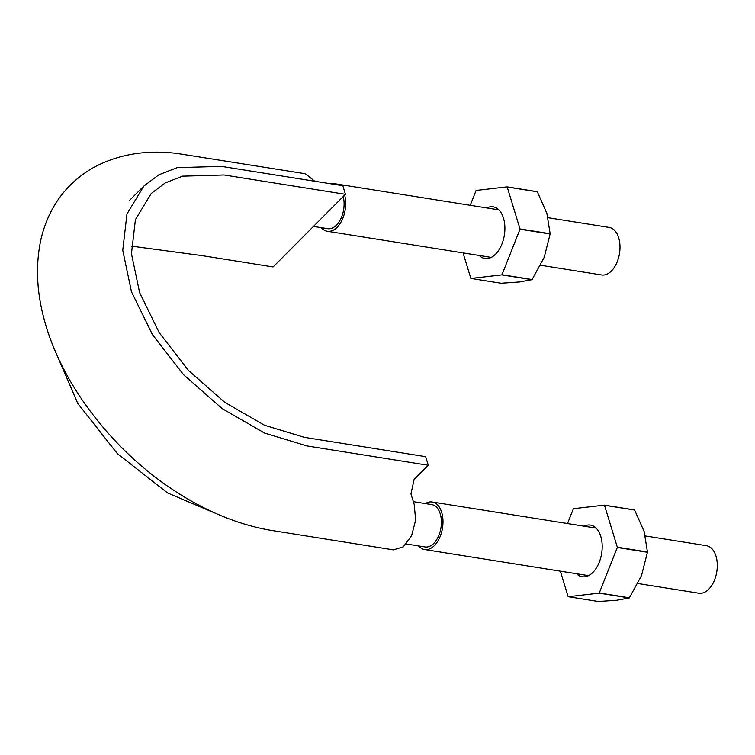 <?xml version="1.0" encoding="UTF-8"?>
<svg xmlns="http://www.w3.org/2000/svg" width="755" height="755" viewBox="0 0 755 755"><rect width="100%" height="100%" fill="white"/><g stroke="black" fill="none" stroke-linecap="round" stroke-linejoin="round"><path stroke-width="1.13" d="M131.276 246.111L201.896 255.605L273.112 266.949L345.45 194.318L224.093 174.981L182.559 176.16L165.326 182.88L151.217 193.497L135.409 219.648L131.455 253.755L139.637 292.647L159.277 332.785L188.523 370.478L224.716 402.292L264.505 425.244L304.303 437.334L425.66 456.662L428.293 465.269L414.108 479.5L410.956 493.912L414.24 504.661L415.646 520.12L411.579 535.786L403.302 546.865L393.364 549.857L269.441 530.095C239.09 524.631 209.041 512.551 179.284 493.855C116.261 454.416 64.147 388.315 45.715 324.82C36.589 294.29 35.089 265.439 41.204 238.25C48.792 207.389 65.704 184.116 91.95 168.412C117.11 154.464 145.583 149.49 177.387 153.491L305.407 173.754L314.76 181.247M428.293 465.269L306.926 445.931L264.533 433.049L222.121 408.587L183.559 374.697L152.397 334.531L131.464 291.76L122.754 250.32L126.963 213.976L143.809 186.117L158.843 174.792L177.208 167.638L221.46 166.383L342.827 185.711L345.45 194.318M54.653 349.678L77.765 403.425L117.327 453.604L167.667 492.996L221.536 515.873M343.214 196.564A21.451 12.75 99.1 0 1 336.466 225.141A21.451 12.75 99.1 0 1 327.698 228.689L313.467 226.424M413.315 501.65L431.747 504.585A21.451 12.75 99.1 0 1 441.364 520.506A21.451 12.75 99.1 0 1 433.766 543.402A21.451 12.75 99.1 0 1 424.999 546.95L406.369 543.987M425.348 503.566A24.066 14.298 99.1 0 1 432.162 501.999A24.066 14.298 99.1 0 1 442.949 519.865A24.066 14.298 99.1 0 1 434.427 545.554A24.066 14.298 99.1 0 1 424.593 549.536A24.066 14.298 99.1 0 1 418.6 545.931M645.365 535.956L706.463 545.695A24.066 14.298 99.1 0 1 717.25 563.56A24.066 14.298 99.1 0 1 708.728 589.249A24.066 14.298 99.1 0 1 698.894 593.232L637.928 583.521M344.657 195.111A24.066 14.298 99.1 0 1 337.126 227.293A24.066 14.298 99.1 0 1 327.293 231.275A24.066 14.298 99.1 0 1 321.3 227.67M331.379 183.89A24.066 14.298 99.1 0 1 334.861 183.739A24.066 14.298 99.1 0 1 338.127 184.966M548.064 217.704L609.162 227.434A24.066 14.298 99.1 0 1 619.949 245.3A24.066 14.298 99.1 0 1 611.427 270.988A24.066 14.298 99.1 0 1 601.593 274.971L540.627 265.26M463.051 252.906L470.827 278.34A51.274 30.464 -80.9 0 0 470.96 278.453L501.084 283.257L519.638 281.964L531.945 279.69A51.274 30.464 -80.9 0 0 532.096 279.539L501.971 274.735L519.997 229.218A51.274 30.464 -80.9 0 0 520.016 228.944L507.19 186.995A51.274 30.464 -80.9 0 0 507.058 186.872L476.197 190.439A51.274 30.464 -80.9 0 0 476.046 190.59L470.223 205.303M519.997 229.218L550.131 234.012L544.232 257.276L532.096 279.539M507.19 186.995L537.315 191.798L546.856 213.269L550.15 233.748L520.016 228.944M479.208 255.473A26.161 15.544 -80.9 0 0 497.573 251.887A26.161 15.544 -80.9 0 0 503.123 217.053A26.161 15.544 -80.9 0 0 490.542 206.776A26.161 15.544 -80.9 0 0 486.777 207.936M470.96 278.453L501.82 274.886A51.274 30.464 -80.9 0 0 501.971 274.735M531.945 279.69L501.82 274.886M537.315 191.798A51.274 30.464 -80.9 0 0 537.183 191.676L507.058 186.872M560.352 571.158L568.128 596.592A51.274 30.464 -80.9 0 0 568.26 596.714L598.385 601.509L616.939 600.225L629.245 597.951A51.274 30.464 -80.9 0 0 629.396 597.8L599.272 592.996L617.297 547.479A51.274 30.464 -80.9 0 0 617.316 547.205L604.491 505.255A51.274 30.464 -80.9 0 0 604.359 505.133L573.498 508.7A51.274 30.464 -80.9 0 0 573.347 508.851L567.524 523.564M617.297 547.479L647.431 552.273L641.533 575.537L629.396 597.8M604.491 505.255L634.615 510.05L644.157 531.529L647.45 552.009L617.316 547.205M576.509 573.734A26.161 15.544 -80.9 0 0 594.874 570.148A26.161 15.544 -80.9 0 0 600.423 535.314A26.161 15.544 -80.9 0 0 587.852 525.036A26.161 15.544 -80.9 0 0 584.077 526.197M568.26 596.714L599.121 593.147A51.274 30.464 -80.9 0 0 599.272 592.996M629.245 597.951L599.121 593.147M634.615 510.05A51.274 30.464 -80.9 0 0 634.483 509.936L604.359 505.133M143.809 186.117L129.624 200.349M596.11 528.113L432.162 501.999M588.541 575.65L424.593 549.536M498.81 209.852L334.861 183.739M491.241 257.389L327.293 231.275"/></g></svg>
